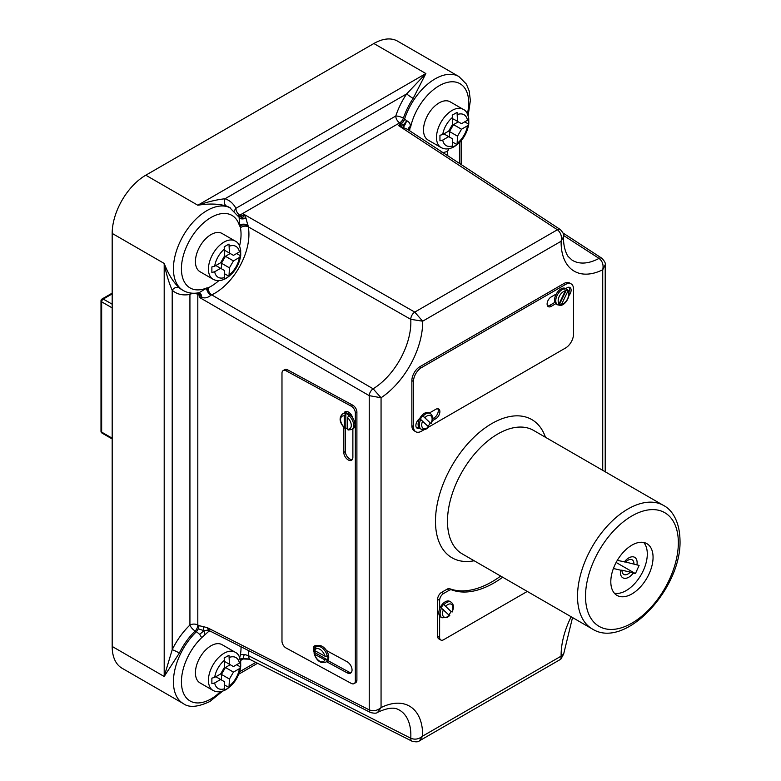 <?xml version="1.0" encoding="UTF-8"?>
<svg xmlns="http://www.w3.org/2000/svg" width="781" height="781" viewBox="0 0 781 781"><rect width="100%" height="100%" fill="white"/><g stroke="black" fill="none" stroke-linecap="round" stroke-linejoin="round"><path stroke-width="1.17" d="M633.928 563.941A8.435 4.871 120 0 0 633.928 563.667A8.435 4.871 120 0 0 625.698 562.047L639.102 565.424L635.431 573.596L633.274 573.098A11.822 6.824 -60 0 1 623.97 578.243A11.822 6.824 -60 0 1 620.602 570.169L622.008 570.218A8.435 4.871 120 0 0 630.267 572.122L622.008 570.218M413.149 98.396A5.662 0.556 -146 0 1 406.686 93.876L224.996 198.764A5.662 4.588 -71.9 0 0 226.539 206.135C218.905 203.724 209.328 203.411 197.808 205.227C207.785 201.791 216.854 199.633 224.996 198.764A53.186 30.713 -60 0 1 235.901 208.322L395.782 116.018A53.186 30.713 -60 0 1 406.686 93.876L425.87 73.551L413.149 98.396A47.534 27.442 120 0 0 403.406 118.185L406.735 120.733C409.39 122.061 410.552 123.994 410.23 126.532L409.693 130.046A5.662 2.548 9.1 0 0 409.01 130.349M239.542 246.044A42.438 24.504 120 0 0 240.441 227.759L240.343 225.045L239.582 226.139L239.132 217.294L229.575 207.492A47.534 27.442 120 0 0 226.539 206.135M428.173 426.065A9.05 5.223 120 0 0 430.263 422.931L423.117 416.078A9.05 5.223 -60 0 1 425.704 413.95A9.05 5.223 -60 0 1 430.233 413.5C432.957 415.531 433.318 418.841 431.327 423.429M430.663 423.156L431.112 423.146A7.361 4.247 120 0 0 431.542 416.634A7.361 4.247 120 0 0 426.904 416.029A7.361 4.247 120 0 0 425.069 417.474M564.761 288.755L565.21 291.03L559.167 303.672L557.214 304.551A9.05 5.223 -60 0 1 556.384 297.19A9.05 5.223 -60 0 1 562.174 289.624A9.05 5.223 -60 0 1 564.761 288.755L564.36 288.531A9.05 5.223 120 0 1 566.303 288.941L565.503 288.482A9.05 5.223 120 0 0 560.973 288.931A9.05 5.223 120 0 0 556.287 293.988A9.05 5.223 120 0 0 555.818 303.682A9.05 5.223 120 0 0 556.443 304.16L557.243 304.629A9.05 5.223 120 0 0 559.186 305.039L560.221 305.41C566.391 305.351 572.122 292.943 567.289 289.585L566.733 289.243A9.05 5.223 120 0 0 566.303 288.941M432.303 420.734L435.798 418.723A5.77 3.329 120 0 0 439.566 413.637A5.77 3.329 120 0 0 438.678 409.01A5.77 3.329 120 0 0 435.798 409.293L429.374 413.003A9.05 5.223 120 0 0 429.033 412.807A9.05 5.223 120 0 0 424.503 413.256A9.05 5.223 120 0 0 419.651 418.626A9.05 5.223 120 0 0 419.465 428.115A9.05 5.223 120 0 0 419.983 428.496L421.184 429.189A9.05 5.223 -60 0 1 420.754 419.524L428.3 426.611M430.263 422.931L422.716 415.843A9.05 5.223 120 0 0 420.354 419.299L420.754 419.524M348.746 429.862L347.584 429.13A7.361 4.374 -121.5 0 0 351.294 425.43A7.361 4.374 -121.5 0 0 347.584 417.698L347.584 429.13M314.86 648.045A6.795 4.042 58.5 0 1 314.86 647.976A6.795 4.042 58.5 0 1 315.563 645.496M314.392 652.975A6.795 4.042 58.5 0 1 313.308 648.923A6.795 4.042 58.5 0 1 314.694 645.828A6.795 4.042 58.5 0 1 317.769 645.828A9.05 5.389 58.5 0 1 326.517 650.563A9.05 5.389 58.5 0 1 328.752 657.319A9.05 5.389 58.5 0 1 326.897 661.448L325.648 662.21A9.05 5.389 58.5 0 0 327.298 659.808L314.919 652.643L314.655 654.293A7.361 4.374 -121.5 0 0 319.751 661.214A7.361 4.374 -121.5 0 0 324.847 659.828L314.655 654.293L314.528 652.877M448.977 614.657A9.05 5.223 120 0 0 451.067 611.523L443.52 604.445A9.05 5.223 120 0 0 441.148 607.891L449.095 615.203M443.52 604.445L443.92 604.679A9.05 5.223 -60 0 1 446.507 602.551A9.05 5.223 -60 0 1 451.037 602.102L449.749 601.36A9.05 5.223 120 0 0 445.229 601.809A9.05 5.223 120 0 0 439.625 608.858A9.05 5.223 120 0 0 439.625 616.014A9.05 5.223 120 0 0 440.699 617.039L441.978 617.781A9.05 5.223 -60 0 1 441.548 608.126M500.689 576.075A93.935 54.231 -60 0 1 491.893 581.825A93.935 54.231 -60 0 1 449.7 588.728A5.662 3.27 120 0 0 447.162 589.147L441.626 592.34A5.662 3.27 120 0 0 437.624 599.271L437.624 636.261A5.662 3.27 120 0 0 438.795 638.848L440.796 640.01A5.662 3.27 120 0 0 443.628 639.727L527.282 591.432M502.691 577.227A93.935 54.231 -60 0 1 493.895 582.987A93.935 54.231 -60 0 1 451.701 589.88A5.662 3.27 120 0 0 449.163 590.299L443.628 593.492A5.662 3.27 120 0 0 439.625 600.423L439.625 608.858M441.07 147.541C445.004 149.659 449.387 149.366 454.23 146.662C462.137 141.478 466.97 134 468.746 124.208L468.746 118.634L467.477 120.245L461.512 123.691L457.51 121.387L457.061 112.386L452.258 115.158L452.707 124.159L448.704 131.091L442.729 134.537L439.947 135.269L439.947 140.814L442.729 140.082L448.704 136.636L452.707 138.94L452.258 147.424L457.061 144.651L457.51 136.167L461.512 129.236L467.477 125.79L468.766 124.052C469.039 115.959 467.165 111.048 463.143 109.32L450.139 101.813A22.073 12.74 120 0 0 439.098 102.907A22.073 12.74 120 0 0 424.688 122.353A22.073 12.74 120 0 0 428.066 140.033L441.07 147.541A22.073 12.74 -60 0 1 437.692 129.861A22.073 12.74 -60 0 1 452.101 110.414A22.073 12.74 -60 0 1 463.143 109.32M236.633 253.522L240.685 255.856L240.685 250.31L239.416 251.921L233.441 255.367L229.438 253.054L228.989 244.053L224.196 246.825L224.635 255.826L220.642 262.758L214.668 266.204L211.876 266.936L211.876 272.481L214.668 271.749L220.642 268.303L224.635 270.616L224.196 279.1L226.705 277.782L228.989 276.328L229.438 267.844L233.441 260.913L239.416 257.466L240.694 255.719C240.968 247.636 239.093 242.725 235.071 240.987L222.068 233.48A22.073 12.74 120 0 0 211.036 234.573A22.073 12.74 120 0 0 196.617 254.02A22.073 12.74 120 0 0 200.004 271.71L213.008 279.217A22.073 12.74 -60 0 1 209.62 261.528A22.073 12.74 -60 0 1 224.04 242.081A22.073 12.74 -60 0 1 235.071 240.987M236.633 664.719L240.685 667.052L240.685 661.507L239.416 663.118L233.441 666.564L229.438 664.25L228.989 655.249L224.196 658.022L224.635 667.023L220.642 673.954L214.668 677.4L211.876 678.133L211.876 683.678L214.668 682.945L220.642 679.499L224.635 681.813L224.196 690.297L226.705 688.979L228.989 687.524L229.438 679.04L233.441 672.109L239.416 668.663L240.694 666.915C240.968 658.832 239.093 653.922 235.071 652.184L222.068 644.676A22.073 12.74 120 0 0 211.036 645.77A22.073 12.74 120 0 0 196.617 665.217A22.073 12.74 120 0 0 200.004 682.906L213.008 690.414A22.073 12.74 -60 0 1 209.62 672.724A22.073 12.74 -60 0 1 224.04 653.277A22.073 12.74 -60 0 1 235.071 652.184M643.71 542.473A29.873 17.25 -60 0 1 647.303 554.002A29.873 17.25 -60 0 1 636.105 581.991A29.873 17.25 -60 0 1 614.393 593.248M653.062 557.331A29.873 17.25 -60 0 1 640.02 587.39A29.873 17.25 -60 0 1 617 595.395A29.873 17.25 -60 0 1 610.81 581.718A29.873 17.25 -60 0 1 623.853 551.65A29.873 17.25 -60 0 1 646.873 543.654A29.873 17.25 -60 0 1 653.062 557.331M314.099 649.685L316.178 646.775A9.05 5.389 58.5 0 1 322.602 648.269A9.05 5.389 58.5 0 1 327.298 656.118L327.688 655.874A9.05 5.389 58.5 0 1 327.903 657.836A9.05 5.389 58.5 0 1 327.688 659.574M316.178 646.775L317.418 646.014A9.05 5.389 58.5 0 1 317.769 645.828M314.919 652.643A9.05 5.389 58.5 0 1 314.714 650.68A9.05 5.389 58.5 0 1 314.714 650.622M344.558 428.105C339.501 422.58 338.769 417.903 342.361 414.086L343.601 413.325A9.05 5.389 58.5 0 1 344.05 413.1A9.05 5.389 58.5 0 1 352.621 417.757A9.05 5.389 58.5 0 1 354.935 424.63A9.05 5.389 58.5 0 1 353.071 428.759A9.05 5.389 58.5 0 1 352.875 428.876L352.875 457.373A6.228 3.7 58.5 0 1 351.596 460.214A6.228 3.7 58.5 0 1 346.637 458.701A6.228 3.7 58.5 0 1 343.806 452.453L343.806 427.402M347.584 429.013A9.05 5.389 58.5 0 1 345.837 427.832L345.837 413.51L344.284 415.912A7.361 4.374 -121.5 0 0 340.575 419.612A7.361 4.374 -121.5 0 0 344.284 427.344L344.284 415.912M345.837 413.51A9.05 5.389 58.5 0 1 349.136 415.307L348.746 415.541A9.05 5.389 58.5 0 1 353.695 425.391A9.05 5.389 58.5 0 1 351.831 429.521L348.082 430.009M467.37 113.87A41.871 24.172 120 0 0 447.435 82.376A41.871 24.172 120 0 0 410.552 127.43L409.859 127.83A5.662 3.358 -1.5 0 0 408.238 129.841M408.102 129.802A5.662 3.544 168.7 0 1 410.23 126.532A5.662 4.198 132.6 0 0 409.722 127.254A5.662 3.28 -14.3 0 0 408.141 129.831M605.216 471.773L605.216 264.759L602.727 269.767C603.742 264.935 602.512 261.137 599.017 258.384A54.885 31.689 120 0 1 572.073 260.132L568.412 256.715C567.572 256.412 562.818 247.704 563.648 236.448L561.119 241.251C562.066 236.389 560.817 232.553 557.39 229.76A5.662 3.27 123.1 0 1 560.358 229.575L407.35 129.256L398.271 125.419L403.513 125.009L399.657 122.871L239.777 215.175L242.432 218.006L244.102 214.424L245.947 218.036L248.241 226.812A48.1 27.765 -60 0 1 211.69 294.867L373.123 388.801L381.06 397.754L369.237 395.655L199.321 297.346L200.619 295.384L199.321 295.179A5.662 3.241 117.4 0 0 198.442 292.816M242.432 218.006A5.662 3.134 179.3 0 0 245.947 218.036A5.662 3.388 -24.4 0 1 239.211 217.45A5.662 2.226 -24.8 0 0 242.432 218.006M230.795 208.195A47.534 27.442 -60 0 0 207.033 210.548A47.534 27.442 -60 0 0 175.979 252.439A47.534 27.442 -60 0 0 183.271 290.522C188.055 293.178 193.356 293.9 199.155 292.68L207.199 287.789L207.199 288.345A5.662 3.173 -121.4 0 0 211.173 295.13L210.841 295.306C207.687 297.854 204.651 298.508 201.732 297.278L199.321 297.346L199.067 295.042A5.662 3.134 119 0 0 198.384 292.826M206.887 288.56A5.662 2.665 -121.2 0 0 210.841 295.306A5.662 2.851 56 0 1 206.623 288.365L206.887 288.56M242.374 658.939L249.471 659.203L248.241 655.571L244.287 654.429L240.441 654.673L239.738 657.69M222.712 691.087L209.864 701.494C197.827 707.176 188.963 707.869 183.271 703.564A47.534 27.442 -60 0 1 196.451 631.683L199.672 634.367L201.713 637.647L208.185 631.858L209.035 629.476M559.587 305.273L561.539 304.385L567.582 291.743L567.133 289.478M556.287 293.988L551.191 296.936A5.77 3.329 120 0 0 547.422 302.022A5.77 3.329 120 0 0 548.301 306.65A5.77 3.329 120 0 0 551.191 306.357L555.818 303.682M568.939 295.56A5.77 3.329 120 0 0 569.925 287.506A5.77 3.329 120 0 0 567.035 287.789L565.669 288.579M421.184 429.189C423.644 430.38 426.231 429.609 428.954 426.885L565.512 348.033A11.315 6.531 120 0 0 573.518 334.17L573.518 289.077A11.315 6.531 120 0 0 571.175 283.903A11.315 6.531 120 0 0 565.512 284.46L421.476 367.626A11.315 6.531 120 0 0 413.471 381.479L413.471 426.572A11.315 6.531 120 0 0 415.814 431.756A11.315 6.531 120 0 0 421.476 431.2L424.044 429.716M419.651 418.626A5.77 3.329 120 0 0 416.127 423.722A5.77 3.329 120 0 0 417.064 428.154A5.77 3.329 120 0 0 419.465 428.115M571.175 283.903L569.574 282.976A11.315 6.531 120 0 0 563.911 283.532L419.875 366.699A11.315 6.531 120 0 0 411.87 380.562L411.87 425.655A11.315 6.531 120 0 0 414.213 430.829L415.814 431.756M345.837 427.832L344.284 427.344L345.446 428.066M314.655 650.593L324.847 656.128A7.361 4.374 -121.5 0 0 319.751 649.206A7.361 4.374 -121.5 0 0 314.655 650.593L314.528 649.177M441.948 152.851L447.581 151.475L447.806 155.868M451.067 611.523L443.92 604.679M439.625 616.014L439.625 637.413A5.662 3.27 120 0 0 440.796 640.01M400.868 123.632A5.662 3.212 122.2 0 0 404.617 118.937A47.534 27.442 -60 0 1 458.867 76.528L397.627 41.168A47.534 27.442 120 0 0 373.855 43.521L145.793 175.198A47.534 27.442 120 0 0 112.181 233.412L112.181 646.453A47.534 27.442 120 0 0 122.021 668.214L183.271 703.564M447.581 151.475L448.694 148.751M283.142 370.604L284.694 369.647A5.662 3.368 58.5 0 1 287.652 369.852L352.778 405.222A5.662 3.368 58.5 0 1 356.897 412.075L356.897 680.046A5.662 3.368 58.5 0 1 355.736 682.633L354.183 683.58A5.662 3.368 58.5 0 1 351.225 683.385L286.1 648.015A5.662 3.368 58.5 0 1 281.98 641.152L281.98 373.181A5.662 3.368 58.5 0 1 283.142 370.604A5.662 3.368 58.5 0 1 286.1 370.799L351.225 406.169A5.662 3.368 58.5 0 1 355.345 413.032L355.345 681.003A5.662 3.368 58.5 0 1 354.183 683.58M204.915 634.621L203.948 630.706L208.654 630.335L207.316 627.651L199.067 625.649L198.374 628.822L203.948 630.706L199.672 634.367M198.374 628.822L196.451 631.683L195.191 631.009A47.534 27.442 120 0 0 179.347 653.043L164.195 676.483L172.201 649.704A5.662 0.556 -154 0 1 179.347 653.043M179.347 287.867A5.662 4.588 131.9 0 0 172.201 290.22L172.201 649.704A53.186 30.713 -60 0 1 189.929 625.044L189.929 294.408A53.186 30.713 -60 0 1 172.201 290.22C168.881 282.722 166.207 273.799 164.195 263.441C168.393 274.326 173.441 282.468 179.347 287.867A47.534 27.442 120 0 0 182.041 289.819L183.271 290.522M248.807 650.651A48.1 27.765 -60 0 1 248.241 655.571L410.767 738.25C414.926 739.919 418.889 739.207 422.658 736.092L419.436 740.818L560.826 659.193L561.119 656.147L563.657 654.029L560.826 659.193M238.703 216.474A5.662 3.231 -57.5 0 0 241.261 216.064L244.102 214.424L414.76 312.107L422.658 321.196L410.767 319.331L248.241 226.812A5.662 3.856 168.9 0 0 240.441 227.759M563.14 233.089L601.868 258.247A5.662 3.27 123 0 0 599.017 258.384L563.648 235.53M625.698 562.047L617.302 560.377M613.407 568.5L620.602 570.169M377.653 712.321C376.754 713.385 374.392 713.463 370.545 712.536L370.545 712.536A5.662 3.261 -63 0 1 369.237 709.87C373.347 711.471 377.282 710.71 381.06 707.576L377.653 712.321C392.609 705.35 397.383 709.158 398.886 709.802A54.885 31.689 120 0 1 410.767 738.25A5.662 3.261 -63.1 0 0 412.075 741.218L249.471 659.203M221.433 679.958L221.433 674.413L225.436 667.491L233.441 672.109M221.433 674.413L229.438 679.04M224.635 685.005L228.989 687.524M215.839 676.727L220.642 679.499M225.436 661.946L229.438 664.25M225.436 667.491L230.239 664.719M221.433 268.762L221.433 263.226L225.436 256.295L233.441 260.913M221.433 263.226L229.438 267.844M224.635 273.809L228.989 276.328M215.839 265.53L220.642 268.303M225.436 250.75L229.438 253.054M225.436 256.295L230.239 253.522M449.505 137.095L449.505 131.55L453.507 124.618L461.512 129.236M449.505 131.55L457.51 136.167M452.707 142.142L457.061 144.651M443.901 133.863L448.704 136.636M453.507 119.073L457.51 121.387M464.705 121.846L468.746 124.179M453.507 124.618L458.31 121.846M451.467 611.757L451.906 611.748A7.361 4.247 120 0 0 451.848 604.601A7.361 4.247 120 0 0 445.873 606.076M344.05 413.1A6.228 3.7 58.5 0 1 345.085 411.772A6.228 3.7 58.5 0 1 352.621 417.757M326.517 650.563L347.096 661.741A6.795 4.042 58.5 0 1 351.655 667.589A6.795 4.042 58.5 0 1 350.649 673.066A6.795 4.042 58.5 0 1 347.096 672.822L326.546 661.663M351.333 672.441A6.795 4.042 58.5 0 1 348.648 671.875L327.844 660.57M345.417 412.827A6.228 3.7 58.5 0 1 345.954 411.46M352.27 459.579A6.228 3.7 58.5 0 1 347.682 457.197A6.228 3.7 58.5 0 1 345.358 451.496L345.358 428.125M327.298 656.118L324.847 656.128M324.847 659.828L327.298 659.808M347.584 417.698L348.746 415.541M568.851 292.172A5.77 3.329 120 0 0 569.007 287.232M547.618 305.986A5.77 3.329 120 0 0 549.59 305.439L554.959 302.335M416.38 427.5A5.77 3.329 120 0 0 418.352 426.943L418.557 426.826M432.596 418.723L434.197 417.796A5.77 3.329 120 0 0 437.77 408.746M559.186 305.039L566.733 289.243M208.019 630.082L203.948 630.706L203.197 626.674M208.586 630.296L207.795 630.072L208.703 629.691M240.568 660.511L243.994 658.529M249.1 658.969L243.028 658.627L244.287 654.429M239.318 659.125L243.028 658.627L241.456 659.535M404.743 119.015A5.662 3.104 120.5 0 1 401.112 123.779L398.271 125.419L557.39 229.76L414.76 312.107A5.662 3.056 119.9 0 0 410.767 319.331A54.885 31.689 120 0 1 373.123 388.801A5.662 3.065 120 0 0 369.237 395.655L369.237 709.87L207.316 627.651M248.124 225.787A5.662 3.173 -178.6 0 0 240.284 225.729L239.582 226.139A41.871 24.172 120 0 0 211.036 217.479A41.871 24.172 120 0 0 181.485 266.506A41.871 24.172 120 0 0 207.199 287.789L207.199 288.345L208.185 287.808A5.662 3.563 -115.1 0 0 211.69 294.867L211.173 295.13M403.445 127.098A5.662 1.132 107.9 0 1 403.513 125.009L406.735 120.733A5.662 0.713 113.4 0 1 403.445 127.098M198.979 292.709A5.662 3.641 98 0 1 201.732 297.278A5.662 3.759 60.9 0 0 200.619 295.384A5.662 2.763 95.1 0 0 198.891 292.729M248.085 225.094A5.662 2.275 1.1 0 0 240.343 225.045L239.835 224.908A5.662 2.509 4.5 0 1 248.085 225.094M241.017 215.917A5.662 3.114 -59.2 0 1 238.674 216.415M616.131 562.457L635.431 573.596M630.267 572.122L633.274 573.098M577.52 596.323A71.296 41.168 -60 0 1 608.643 524.568A71.296 41.168 -60 0 1 663.577 505.473C670.801 509.105 679.636 519.599 680.007 540.413C681.696 588.366 625.278 650.026 592.281 628.959A71.296 41.168 -60 0 1 577.52 596.323M678.347 542.727A65.643 37.898 120 0 0 631.936 515.929A65.643 37.898 120 0 0 585.516 596.323A65.643 37.898 120 0 0 631.936 623.121A65.643 37.898 120 0 0 678.347 542.727M624.292 561.998A11.822 6.824 -60 0 1 632.795 556.785A11.822 6.824 -60 0 1 637.13 562.74A11.822 6.824 -60 0 1 636.935 564.917M409.693 130.046A42.438 24.504 120 0 0 409.595 130.73M201.713 637.647A41.871 24.172 120 0 0 181.807 687.046A41.871 24.172 120 0 0 211.036 698.907A41.871 24.172 120 0 0 220.506 691.634M565.21 291.03A7.361 4.247 120 0 0 563.374 291.704A7.361 4.247 120 0 0 558.737 297.659A7.361 4.247 120 0 0 559.167 303.672M443.501 609.522A7.361 4.247 120 0 0 443.071 616.033A7.361 4.247 120 0 0 447.708 616.639A7.361 4.247 120 0 0 449.544 615.194M451.701 589.88L449.7 588.728M442.729 140.082A17.826 10.29 120 0 0 452.707 145.832M452.707 117.257A17.826 10.29 120 0 0 442.729 134.537M214.668 271.749A17.826 10.29 120 0 0 224.635 277.509M224.635 248.934A17.826 10.29 120 0 0 214.668 266.204M214.668 682.945A17.826 10.29 120 0 0 224.635 688.705M224.635 660.13A17.826 10.29 120 0 0 214.668 677.4M663.577 505.473L533.54 430.39A71.296 41.168 120 0 0 497.897 433.924A71.296 41.168 120 0 0 447.484 521.239A71.296 41.168 120 0 0 462.245 553.885L592.281 628.959M474.145 560.758A79.789 46.059 -60 0 1 436.198 510.452A79.789 46.059 -60 0 1 491.893 423.527A79.789 46.059 -60 0 1 545.45 437.262M342.361 414.086A9.05 5.389 58.5 0 1 345.446 413.754M240.441 654.673A42.438 24.504 120 0 0 241.036 646.717M209.708 630.863A42.438 24.504 120 0 0 208.185 631.858M561.539 304.385A7.361 4.247 120 0 0 567.514 298.957A7.361 4.247 120 0 0 567.582 291.743M602.727 470.338L602.727 269.767A63.368 36.59 -60 0 1 561.119 241.251L422.658 321.196A63.368 36.59 -60 0 1 381.06 397.754L381.06 707.576A63.368 36.59 -60 0 1 422.658 736.092L561.119 656.147A63.368 36.59 -60 0 1 571.165 616.765M467.477 120.245A17.826 10.29 120 0 0 457.51 114.495M239.416 251.921A17.826 10.29 120 0 0 229.438 246.161M208.185 287.808A42.438 24.504 120 0 0 218.856 280.613M239.416 663.118A17.826 10.29 120 0 0 229.438 657.358M459.482 163.541L459.482 142.552M199.067 295.042L197.808 294.339L197.808 624.976L199.067 625.649M239.63 671.738L255.817 662.395M112.181 233.412L164.195 263.441L164.195 676.483L112.181 646.453M145.793 175.198L197.808 205.227L425.87 73.551L373.855 43.521M189.929 625.044A5.662 3.27 180 0 1 197.808 624.976A5.662 3.202 -62 0 1 195.191 631.009A5.662 2.07 -133.9 0 1 189.929 625.044M197.603 292.953A5.662 3.134 119 0 1 197.808 294.339A5.662 3.27 0 0 0 189.929 294.408A5.662 4.13 79.1 0 1 190.476 293.002M399.657 122.871A5.662 3.27 60 0 1 395.782 116.018A5.662 1.582 -161.9 0 1 403.406 118.185A5.662 3.212 122.2 0 1 399.657 122.871M234.554 211.007A5.662 4.344 -27.7 0 1 235.901 208.322A5.662 3.27 -120 0 0 239.777 215.175A5.662 3.114 -59.2 0 1 238.283 215.732M229.438 685.933A17.826 10.29 120 0 0 239.416 668.663M229.438 274.736A17.826 10.29 120 0 0 239.416 257.466M457.51 143.06A17.826 10.29 120 0 0 467.477 125.79M112.181 307.899L101.657 301.827L101.657 432.118L112.181 438.19M112.181 293.9L103.258 299.055L112.181 304.209M100.993 300.9A2.265 1.308 180 0 0 101.657 301.827A2.265 1.308 -60 0 1 103.258 299.055A2.265 1.308 -120 0 0 102.126 298.938A2.265 2.265 0 0 0 100.993 300.9L100.993 431.19A2.265 2.265 0 0 0 102.126 433.152L112.181 438.951M102.126 433.152A2.265 1.308 120 0 1 101.657 432.118A2.265 1.308 180 0 1 100.993 431.19M449.163 590.299L447.162 589.147M443.628 593.492L441.626 592.34M439.625 600.423L437.624 599.271M439.625 637.413L437.624 636.261M355.345 681.003L356.897 680.046M355.345 413.032L356.897 412.075M351.225 406.169L352.778 405.222M286.1 370.799L287.652 369.852M347.096 672.822L348.648 671.875M343.806 452.453L345.358 451.496M413.471 381.479L411.87 380.562M421.476 367.626L419.875 366.699M413.471 426.572L411.87 425.655M565.512 284.46L563.911 283.532M551.191 306.357L549.59 305.439M435.798 418.723L434.197 417.796M422.706 420.93A7.361 4.247 120 0 0 422.765 428.066A7.361 4.247 120 0 0 428.749 426.592M441.978 617.781L447.357 617.42L449.758 615.477M213.008 279.217C216.942 281.336 221.326 281.043 226.158 278.329C234.066 273.155 238.908 265.667 240.675 255.885M213.008 690.414C216.942 692.532 221.326 692.239 226.158 689.525C234.066 684.351 238.908 676.863 240.675 667.081M351.831 429.521L353.071 428.759M461.141 164.635L461.141 140.746M238.781 674.149L257.593 663.284M572.532 617.556L563.657 654.029M112.181 293.139L102.126 298.938M452.131 612.031C454.122 607.433 453.761 604.123 451.037 602.102M314.099 653.658C316.656 660.824 320.513 663.674 325.648 662.21M430.233 413.5L429.033 412.807M419.436 740.818C418.46 741.999 416 742.135 412.075 741.218M370.545 712.536L208.615 630.306M560.358 229.575C563.238 232.806 564.331 235.101 563.648 236.448M601.868 258.247C604.65 261.235 605.763 263.412 605.216 264.759M468.131 115.715L470.367 100.534L469.196 90.986L466.374 84.094L458.867 76.528"/></g></svg>
